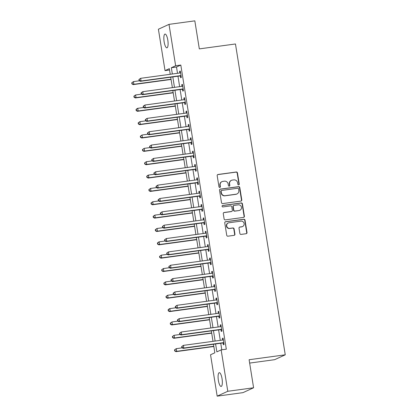 <?xml version="1.0" encoding="UTF-8"?>
<svg xmlns="http://www.w3.org/2000/svg" width="417" height="417" viewBox="0 0 417 417"><rect width="100%" height="100%" fill="white"/><g stroke="black" fill="none" stroke-linecap="round" stroke-linejoin="round"><path stroke-width="0.63" d="M238.649 184.887A0.745 0.714 65.4 0 0 239.243 184.053L237.461 172.914A1.063 1.022 65.4 0 0 236.277 172.002L218.028 174.483A1.063 1.022 65.4 0 0 217.184 175.672L218.967 186.811A0.745 0.714 65.4 0 0 219.988 187.395A0.745 0.714 65.4 0 0 220.39 186.618L220.155 185.179A3.409 3.263 65.4 0 1 222.866 181.379L224.382 181.176A3.409 3.263 65.4 0 1 228.167 184.09L228.396 185.529A0.745 0.714 65.4 0 0 229.418 186.112A0.745 0.714 65.4 0 0 229.814 185.336L229.585 183.897A3.409 3.263 65.4 0 1 232.29 180.097L233.812 179.894A3.409 3.263 65.4 0 1 237.591 182.808L237.826 184.246A0.745 0.714 65.4 0 0 238.649 184.887M238.691 184.877A0.745 0.714 65.4 0 0 238.957 184.189L237.169 173.045A1.063 1.022 65.4 0 0 235.991 172.138L217.742 174.619A1.063 1.022 65.4 0 0 217.617 174.645M219.837 187.442A0.745 0.714 65.4 0 0 220.103 186.748L219.868 185.31L220.155 185.179M229.267 186.159A0.745 0.714 65.4 0 0 229.527 185.466L229.298 184.027L229.585 183.897M218.372 380.403A6.948 1.939 82.3 0 1 219.274 372.678A6.948 1.939 82.3 0 1 222.047 378.719A6.948 1.939 82.3 0 1 221.146 386.444A6.948 1.939 82.3 0 1 218.372 380.403M164.136 41.789A6.948 1.939 82.3 0 1 165.038 34.064A6.948 1.939 82.3 0 1 167.806 40.105A6.948 1.939 82.3 0 1 166.909 47.83A6.948 1.939 82.3 0 1 164.136 41.789M239.858 233.494A1.063 1.022 65.4 0 0 241.042 234.406L246.16 233.708A1.063 1.022 65.4 0 0 247.005 232.519L245.024 220.15A1.063 1.022 65.4 0 0 243.841 219.238L225.597 221.719A1.063 1.022 65.4 0 0 224.753 222.907L226.733 235.277A1.063 1.022 65.4 0 0 227.911 236.189L234.099 235.35A1.063 1.022 65.4 0 0 234.943 234.161L234.093 228.865A1.063 1.022 65.4 0 0 232.915 227.958L229.845 228.375A2.851 2.726 65.4 0 1 228.208 222.98A2.851 2.726 65.4 0 1 228.949 222.767L240.958 221.13A2.851 2.726 65.4 0 1 242.595 226.525A2.851 2.726 65.4 0 1 241.86 226.739L239.858 227.015A1.063 1.022 65.4 0 0 239.009 228.198L239.858 233.494M169.547 70.004L165.028 70.619L158.397 29.226L169.01 24.363L194.828 20.85L199.321 48.888L235.464 43.973L285.254 354.815L249.111 359.73L253.599 387.774L227.781 391.282L217.174 396.15L210.543 354.758L214.844 352.787L213.473 344.239M169.01 24.363L175.64 65.756L171.34 67.726L172.346 74.007M215.584 343.952L216.85 351.865L221.151 349.889L226.316 349.191L180.806 65.052L175.64 65.756M221.151 349.889L227.781 391.282M240.937 201.098A1.063 1.022 65.4 0 0 241.782 199.915L239.801 187.541A1.063 1.022 65.4 0 0 238.618 186.628L220.374 189.109A1.063 1.022 65.4 0 0 219.53 190.298L221.51 202.672A1.063 1.022 65.4 0 0 222.688 203.579L240.937 201.098M242.413 203.845L244.393 216.22A1.063 1.022 65.4 0 1 243.549 217.403L225.3 219.884A1.063 1.022 65.4 0 1 224.122 218.977L223.272 213.681A1.063 1.022 65.4 0 1 224.117 212.493L231.518 211.487A1.063 1.022 65.4 0 0 232.363 210.298L231.8 206.79A1.063 1.022 65.4 0 0 230.622 205.878L222.918 206.926A0.745 0.714 65.4 0 1 222.485 205.513A0.745 0.714 65.4 0 1 222.678 205.456L241.229 202.933A1.063 1.022 65.4 0 1 242.413 203.845L242.126 203.976L244.107 216.35L244.393 216.22M180.806 65.052L176.5 67.022L177.512 73.309M177.976 76.202L179.649 86.658M180.113 89.556L181.786 100.012M182.25 102.905L183.923 113.361M184.387 116.26L186.065 126.716M186.529 129.614L188.203 140.07M188.666 142.963L190.34 153.42M190.804 156.318L192.482 166.774M192.946 169.672L194.619 180.123M195.083 183.021L196.756 193.478M197.22 196.376L198.899 206.832M199.362 209.725L201.036 220.181M201.5 223.079L203.173 233.536M203.637 236.434L205.31 246.885M205.774 249.783L207.452 260.239M207.916 263.137L209.589 273.594M210.053 276.487L211.727 286.943M212.19 289.841L213.869 300.297M214.333 303.195L216.006 313.647M216.47 316.545L218.143 327.001M218.607 329.899L220.285 340.355M220.749 343.248L221.797 349.806M180.332 76.019L180.608 77.755L181.327 77.426L180.3 71.015L179.581 71.343L179.847 72.991M182.469 89.368L182.745 91.109L183.464 90.781L182.438 84.37L181.718 84.698L181.984 86.34M184.606 102.723L184.887 104.459L185.601 104.13L184.575 97.724L183.861 98.052L184.121 99.694M186.743 116.072L187.024 117.813L187.739 117.485L186.712 111.073L185.998 111.402L186.258 113.043M188.885 129.426L189.162 131.162L189.881 130.834L188.854 124.428L188.135 124.756L188.401 126.398M191.022 142.781L191.299 144.517L192.018 144.188L190.991 137.777L190.277 138.105L190.538 139.752M193.16 156.13L193.441 157.871L194.155 157.543L193.128 151.131L192.414 151.46L192.675 153.102M195.302 169.484L195.578 171.22L196.298 170.892L195.271 164.486L194.551 164.814L194.817 166.456M197.439 182.834L197.715 184.575L198.435 184.246L197.408 177.835L196.688 178.163L196.954 179.805M199.576 196.188L199.858 197.924L200.572 197.595L199.545 191.189L198.831 191.518L199.091 193.16M201.719 209.542L201.995 211.278L202.714 210.95L201.687 204.538L200.968 204.867L201.234 206.514M203.856 222.892L204.132 224.633L204.851 224.304L203.824 217.893L203.105 218.221L203.371 219.863M205.993 236.246L206.274 237.982L206.988 237.654L205.962 231.247L205.247 231.576L205.508 233.218M208.13 249.595L208.411 251.336L209.125 251.008L208.104 244.597L207.385 244.925L207.645 246.567M210.272 262.95L210.549 264.686L211.268 264.357L210.241 257.951L209.522 258.279L209.787 259.921M212.409 276.304L212.686 278.04L213.405 277.712L212.378 271.3L211.664 271.629L211.925 273.276M214.547 289.653L214.828 291.394L215.542 291.066L214.515 284.655L213.801 284.983L214.062 286.625M216.689 303.008L216.965 304.744L217.684 304.415L216.658 298.009L215.938 298.337L216.204 299.979M218.826 316.357L219.102 318.098L219.822 317.77L218.795 311.358L218.075 311.687L218.341 313.329M220.963 329.711L221.245 331.447L221.959 331.119L220.932 324.713L220.218 325.041L220.478 326.683M223.105 343.066L223.382 344.802L224.101 344.473L223.074 338.062L222.355 338.39L222.621 340.037M249.647 363.082L274.641 359.683L285.254 354.815M253.599 387.774L242.991 392.637L217.174 396.15M170.235 74.294L169.333 68.649L165.028 70.619M213.009 341.341L211.336 330.884M210.872 327.991L209.198 317.535M208.735 314.637L207.056 304.181M206.592 301.288L204.919 290.831M204.455 287.933L202.782 277.477M202.318 274.579L200.645 264.123M200.176 261.23L198.502 250.773M198.039 247.875L196.365 237.419M195.901 234.526L194.228 224.07M193.764 221.172L192.086 210.715M191.622 207.817L189.949 197.361M189.485 194.468L187.812 184.012M187.348 181.114L185.669 170.657M185.205 167.764L183.532 157.308M183.068 154.41L181.395 143.954M180.931 141.055L179.253 130.599M178.789 127.706L177.116 117.25M176.652 114.352L174.978 103.896M174.514 100.997L172.841 90.546M172.377 87.648L170.699 77.192M172.81 76.905L174.483 87.361M174.947 90.26L176.626 100.711M177.089 103.609L178.763 114.065M179.227 116.963L180.9 127.42M181.364 130.312L183.037 140.769M183.501 143.667L185.179 154.123M185.643 157.021L187.316 167.472M187.78 170.371L189.454 180.827M189.917 183.725L191.596 194.181M192.06 197.074L193.733 207.53M194.197 210.429L195.87 220.885M196.334 223.783L198.012 234.234M198.476 237.132L200.15 247.589M200.613 250.487L202.287 260.943M202.751 263.836L204.424 274.292M204.888 277.19L206.566 287.647M207.03 290.545L208.703 300.996M209.167 303.894L210.84 314.35M211.304 317.248L212.983 327.705M213.447 330.598L215.12 341.054M176.5 67.022L171.34 67.726M179.581 71.343L180.337 71.244M181.718 84.698L182.474 84.594M183.861 98.052L184.611 97.948M185.998 111.402L186.748 111.303M188.135 124.756L188.891 124.652M190.277 138.105L191.028 138.006M192.414 151.46L193.165 151.355M194.551 164.814L195.307 164.71M196.688 178.163L197.444 178.064M198.831 191.518L199.581 191.413M200.968 204.867L201.724 204.768M203.105 218.221L203.861 218.117M205.247 231.576L205.998 231.471M207.385 244.925L208.135 244.826M209.522 258.279L210.277 258.175M211.664 271.629L212.415 271.53M213.801 284.983L214.552 284.879M215.938 298.337L216.694 298.233M218.075 311.687L218.831 311.588M220.218 325.041L220.968 324.937M222.355 338.39L223.111 338.291M231.409 180.358L231.122 180.488A3.409 3.263 65.4 0 0 229.298 184.027M221.98 181.635L221.693 181.77A3.409 3.263 65.4 0 0 219.868 185.31M241.062 201.072A1.063 1.022 65.4 0 0 241.495 200.045L239.514 187.671A1.063 1.022 65.4 0 0 238.331 186.764L220.087 189.245A1.063 1.022 65.4 0 0 219.957 189.271M238.566 188.885A0.745 0.714 65.4 0 0 237.737 188.249L221.724 190.428A0.745 0.714 65.4 0 0 221.13 191.257L221.375 192.779A3.409 3.263 65.4 0 0 225.154 195.693L236.105 194.202A3.409 3.263 65.4 0 0 238.811 190.407L238.566 188.885M221.531 190.486L221.245 190.616A0.745 0.714 65.4 0 0 220.843 191.393L221.13 191.257M236.986 193.947L236.7 194.077A3.409 3.263 65.4 0 1 235.819 194.338L224.867 195.823A3.409 3.263 65.4 0 1 221.088 192.909L220.843 191.393M243.674 217.377A1.063 1.022 65.4 0 0 244.107 216.35M231.795 211.409L231.508 211.539A1.063 1.022 65.4 0 1 231.232 211.617L223.83 212.623A1.063 1.022 65.4 0 0 223.705 212.649M242.126 203.976A1.063 1.022 65.4 0 0 240.943 203.069L222.391 205.591A0.745 0.714 65.4 0 0 222.35 205.597M239.196 210.444A2.851 2.726 65.4 0 0 241.37 206.879A2.851 2.726 65.4 0 0 238.3 204.836L234.067 205.409A1.063 1.022 65.4 0 0 233.218 206.597L233.781 210.105A1.063 1.022 65.4 0 0 234.964 211.018L238.91 210.575A2.851 2.726 65.4 0 0 239.65 210.361L239.937 210.231M233.791 205.487L233.504 205.623A1.063 1.022 65.4 0 0 232.931 206.728L233.218 206.597M238.91 210.575L234.677 211.148A1.063 1.022 65.4 0 1 233.494 210.241L232.931 206.728M242.595 226.525L242.308 226.655A2.851 2.726 65.4 0 1 241.573 226.874L239.572 227.145A1.063 1.022 65.4 0 0 239.441 227.171M228.208 222.98L227.922 223.111A2.851 2.726 65.4 0 0 229.558 228.506L229.845 228.375M234.224 235.324A1.063 1.022 65.4 0 0 234.656 234.291L233.807 229.001A1.063 1.022 65.4 0 0 232.629 228.089L229.558 228.506M246.285 233.682A1.063 1.022 65.4 0 0 246.718 232.655L244.737 220.28A1.063 1.022 65.4 0 0 243.554 219.368L225.31 221.849A1.063 1.022 65.4 0 0 225.18 221.875M139.429 80.799L133.461 81.607L133.888 84.281L133.174 84.609L171.064 79.454M132.205 83.76L132.033 82.691L131.746 82.821L131.918 83.89L133.888 84.281L171.027 79.23M131.746 82.821L133.461 81.607L132.033 82.691M133.174 84.609L131.918 83.89M138.913 79.538L139.085 80.606L139.372 80.471L139.2 79.402L138.913 79.538L140.633 78.323L180.081 72.954A1.084 1.037 65.4 0 0 180.457 72.829L180.577 72.756M139.2 79.402L140.633 78.323L141.061 80.992L140.341 81.32L179.79 75.957A1.084 1.037 65.4 0 1 180.191 75.983L181.134 76.228M181.046 75.691L180.905 75.654A1.084 1.037 65.4 0 0 180.509 75.628L141.061 80.992L139.372 80.471M180.071 72.959L180.561 72.667M139.085 80.606L140.341 81.32M141.566 94.148L135.598 94.961L136.025 97.63L135.311 97.959L173.201 92.809M134.342 97.114L134.17 96.046L133.883 96.176L134.055 97.244L136.025 97.63L173.164 92.579M133.883 96.176L135.598 94.961L134.17 96.046M135.311 97.959L134.055 97.244M143.703 107.503L137.74 108.316L138.168 110.985L137.448 111.313L175.338 106.163M136.479 110.463L136.307 109.395L136.02 109.53L136.192 110.599L138.168 110.985L175.302 105.934M136.02 109.53L137.021 108.644L137.74 108.316L136.307 109.395M137.448 111.313L136.192 110.599M145.841 120.857L139.877 121.665L140.305 124.339L139.586 124.667L177.48 119.512M138.621 123.818L138.449 122.749L138.163 122.879L138.335 123.948L140.305 124.339L177.444 119.288M138.163 122.879L139.877 121.665L138.449 122.749M139.586 124.667L138.335 123.948M141.055 92.887L141.222 93.955L141.514 93.825L141.342 92.756L141.055 92.887L142.77 91.672L182.219 86.309A1.084 1.037 65.4 0 0 182.594 86.178L182.714 86.105M141.342 92.756L142.77 91.672L143.198 94.346L142.478 94.675L181.932 89.306A1.084 1.037 65.4 0 1 182.328 89.332L183.272 89.582M183.183 89.04L183.047 89.003A1.084 1.037 65.4 0 0 182.646 88.977L143.198 94.346L141.514 93.825M182.208 86.309L182.703 86.022M141.222 93.955L142.478 94.675M143.193 106.241L143.365 107.31L143.651 107.174L143.479 106.111L143.193 106.241L144.907 105.027L184.361 99.663A1.084 1.037 65.4 0 0 184.731 99.533L184.856 99.46M143.479 106.111L144.907 105.027L145.335 107.695L144.621 108.024L184.069 102.66A1.084 1.037 65.4 0 1 184.465 102.686L185.409 102.931M185.325 102.394L185.184 102.358A1.084 1.037 65.4 0 0 184.788 102.332L145.335 107.695L143.651 107.174M184.35 99.663L184.84 99.371M143.365 107.31L144.621 108.024M145.33 119.59L145.502 120.659L145.788 120.529L145.616 119.46L145.33 119.59L147.05 118.381L186.498 113.012A1.084 1.037 65.4 0 0 186.868 112.882L186.993 112.814M145.616 119.46L147.05 118.381L147.477 121.05L146.758 121.378L186.206 116.015A1.084 1.037 65.4 0 1 186.607 116.035L187.551 116.286M187.462 115.744L187.322 115.707A1.084 1.037 65.4 0 0 186.925 115.686L147.477 121.05L145.788 120.529M186.488 113.012L186.978 112.726M145.502 120.659L146.758 121.378M147.983 134.206L142.015 135.019L142.442 137.688L141.728 138.017L179.618 132.867M140.758 137.167L140.586 136.104L140.3 136.234L140.472 137.302L142.442 137.688L179.581 132.637M140.3 136.234L142.015 135.019L140.586 136.104M141.728 138.017L140.472 137.302M147.472 132.945L147.639 134.013L147.926 133.883L147.759 132.815L147.472 132.945L149.187 131.73L188.635 126.367A1.084 1.037 65.4 0 0 189.01 126.236L189.13 126.163M147.759 132.815L149.187 131.73L149.614 134.399L148.895 134.733L188.348 129.364A1.084 1.037 65.4 0 1 188.745 129.39L189.688 129.64M189.599 129.098L189.464 129.061A1.084 1.037 65.4 0 0 189.063 129.035L149.614 134.399L147.926 133.883M188.625 126.367L189.12 126.075M147.639 134.013L148.895 134.733M150.12 147.561L144.157 148.374L144.584 151.043L143.865 151.371L181.755 146.216M142.895 150.521L142.723 149.453L142.437 149.583L142.609 150.652L144.584 151.043L181.718 145.992M142.437 149.583L144.157 148.374L142.723 149.453M143.865 151.371L142.609 150.652M152.257 160.91L146.294 161.723L146.721 164.392L146.002 164.725L183.897 159.57M145.033 163.876L144.866 162.807L144.579 162.938L144.746 164.006L146.721 164.392L183.861 159.341M144.579 162.938L146.294 161.723L144.866 162.807M146.002 164.725L144.746 164.006M154.399 174.264L148.431 175.077L148.859 177.746L148.144 178.075L186.034 172.925M147.175 177.225L147.003 176.156L146.716 176.292L146.888 177.361L148.859 177.746L185.998 172.695M146.716 176.292L147.717 175.406L148.431 175.077L147.003 176.156M148.144 178.075L146.888 177.361M156.537 187.619L150.568 188.427L151.001 191.101L150.282 191.429L188.171 186.274M149.312 190.579L149.14 189.511L148.853 189.641L149.025 190.71L151.001 191.101L188.135 186.05M148.853 189.641L150.568 188.427L149.14 189.511M150.282 191.429L149.025 190.71M158.674 200.968L152.711 201.781L153.138 204.45L152.419 204.778L190.314 199.628M151.449 203.929L151.282 202.865L150.996 202.996L151.162 204.064L153.138 204.45L190.277 199.399M150.996 202.996L152.711 201.781L151.282 202.865M152.419 204.778L151.162 204.064M149.609 146.299L149.781 147.368L150.068 147.232L149.896 146.164L149.609 146.299L151.324 145.085L190.772 139.716A1.084 1.037 65.4 0 0 191.148 139.591L191.267 139.518M149.896 146.164L151.324 145.085L151.752 147.754L151.037 148.082L190.486 142.718A1.084 1.037 65.4 0 1 190.882 142.744L191.825 142.989M191.742 142.452L191.601 142.416A1.084 1.037 65.4 0 0 191.205 142.39L151.752 147.754L150.068 147.232M190.767 139.721L191.257 139.429M149.781 147.368L151.037 148.082M151.746 159.648L151.918 160.717L152.205 160.587L152.033 159.518L151.746 159.648L153.461 158.434L192.915 153.07A1.084 1.037 65.4 0 0 193.285 152.94L193.41 152.867M152.033 159.518L153.461 158.434L153.889 161.108L153.175 161.436L192.623 156.067A1.084 1.037 65.4 0 1 193.024 156.094L193.968 156.344M193.879 155.802L193.738 155.765A1.084 1.037 65.4 0 0 193.342 155.739L153.889 161.108L152.205 160.587M192.904 153.07L193.394 152.784M151.918 160.717L153.175 161.436M153.883 173.003L154.055 174.071L154.342 173.936L154.175 172.873L153.883 173.003L155.604 171.788L195.052 166.425A1.084 1.037 65.4 0 0 195.427 166.294L195.547 166.221M154.175 172.873L155.604 171.788L156.031 174.457L155.312 174.786L194.765 169.422A1.084 1.037 65.4 0 1 195.161 169.448L196.105 169.693M196.016 169.156L195.875 169.12A1.084 1.037 65.4 0 0 195.479 169.093L156.031 174.457L154.342 173.936M195.041 166.425L195.531 166.133M154.055 174.071L155.312 174.786M156.026 186.352L156.198 187.421L156.484 187.29L156.312 186.222L156.026 186.352L157.741 185.143L197.189 179.774A1.084 1.037 65.4 0 0 197.564 179.644L197.684 179.576M156.312 186.222L157.741 185.143L158.168 187.812L157.454 188.14L196.902 182.776A1.084 1.037 65.4 0 1 197.298 182.797L198.242 183.047M198.158 182.505L198.018 182.469A1.084 1.037 65.4 0 0 197.616 182.448L158.168 187.812L156.484 187.29M197.184 179.774L197.674 179.487M156.198 187.421L157.454 188.14M158.163 199.707L158.335 200.775L158.622 200.645L158.45 199.576L158.163 199.707L159.878 198.492L199.331 193.128A1.084 1.037 65.4 0 0 199.701 192.998L199.826 192.925M158.45 199.576L159.878 198.492L160.305 201.161L159.591 201.494L199.039 196.126A1.084 1.037 65.4 0 1 199.441 196.152L200.379 196.402M200.296 195.86L200.155 195.823A1.084 1.037 65.4 0 0 199.759 195.797L160.305 201.161L158.622 200.645M199.321 193.128L199.811 192.836M158.335 200.775L159.591 201.494M160.816 214.322L154.848 215.136L155.275 217.804L154.561 218.133L192.451 212.978M153.592 217.283L153.42 216.215L153.133 216.345L153.305 217.413L155.275 217.804L192.414 212.753M153.133 216.345L154.848 215.136L153.42 216.215M154.561 218.133L153.305 217.413M160.3 213.061L160.472 214.13L160.759 213.994L160.587 212.925L160.3 213.061L162.02 211.846L201.468 206.478A1.084 1.037 65.4 0 0 201.844 206.352L201.964 206.279M160.587 212.925L162.02 211.846L162.448 214.515L161.728 214.844L201.176 209.48A1.084 1.037 65.4 0 1 201.578 209.506L202.521 209.751M202.433 209.214L202.292 209.178A1.084 1.037 65.4 0 0 201.896 209.152L162.448 214.515L160.759 213.994M201.458 206.483L201.948 206.191M160.472 214.13L161.728 214.844M162.953 227.672L156.985 228.485L157.412 231.154L156.698 231.487L194.588 226.332M155.729 230.637L155.557 229.569L155.27 229.699L155.442 230.768L157.412 231.154L194.551 226.103M155.27 229.699L156.985 228.485L155.557 229.569M156.698 231.487L155.442 230.768M162.442 226.41L162.614 227.479L162.901 227.348L162.729 226.28L162.442 226.41L164.157 225.196L203.605 219.832A1.084 1.037 65.4 0 0 203.981 219.702L204.101 219.629M162.729 226.28L164.157 225.196L164.585 227.87L163.865 228.198L203.319 222.829A1.084 1.037 65.4 0 1 203.715 222.855L204.658 223.105M204.57 222.563L204.434 222.527A1.084 1.037 65.4 0 0 204.033 222.501L164.585 227.87L162.901 227.348M203.595 219.832L204.09 219.545M162.614 227.479L163.865 228.198M165.09 241.026L159.127 241.839L159.555 244.508L158.835 244.836L196.725 239.686M157.866 243.987L157.694 242.918L157.407 243.054L157.579 244.122L159.555 244.508L196.694 239.457M157.407 243.054L158.408 242.168L159.127 241.839L157.694 242.918M158.835 244.836L157.579 244.122M164.579 239.765L164.751 240.833L165.038 240.703L164.866 239.634L164.579 239.765L166.294 238.55L205.748 233.186A1.084 1.037 65.4 0 0 206.118 233.056L206.243 232.983M164.866 239.634L166.294 238.55L166.722 241.219L166.008 241.547L205.456 236.184A1.084 1.037 65.4 0 1 205.852 236.21L206.796 236.455M206.712 235.918L206.571 235.881A1.084 1.037 65.4 0 0 206.175 235.855L166.722 241.219L165.038 240.703M205.737 233.186L206.227 232.894M164.751 240.833L166.008 241.547M167.227 254.38L161.264 255.188L161.692 257.862L160.972 258.191L198.867 253.036M160.008 257.341L159.836 256.273L159.549 256.403L159.721 257.471L161.692 257.862L198.831 252.811M159.549 256.403L161.264 255.188L159.836 256.273M160.972 258.191L159.721 257.471M166.717 253.114L166.889 254.182L167.175 254.052L167.003 252.983L166.717 253.114L168.437 251.904L207.885 246.536A1.084 1.037 65.4 0 0 208.255 246.405L208.38 246.338M167.003 252.983L168.437 251.904L168.864 254.573L168.145 254.902L207.593 249.538A1.084 1.037 65.4 0 1 207.994 249.559L208.938 249.809M208.849 249.267L208.708 249.23A1.084 1.037 65.4 0 0 208.312 249.21L168.864 254.573L167.175 254.052M207.875 246.541L208.364 246.249M166.889 254.182L168.145 254.902M169.37 267.73L163.401 268.543L163.829 271.212L163.115 271.54L201.004 266.39M162.145 270.69L161.973 269.627L161.687 269.757L161.859 270.826L163.829 271.212L200.968 266.161M161.687 269.757L163.401 268.543L161.973 269.627M163.115 271.54L161.859 270.826M168.859 266.468L169.026 267.537L169.312 267.406L169.146 266.338L168.859 266.468L170.574 265.254L210.022 259.89A1.084 1.037 65.4 0 0 210.397 259.76L210.517 259.687M169.146 266.338L170.574 265.254L171.001 267.923L170.282 268.256L209.735 262.887A1.084 1.037 65.4 0 1 210.132 262.913L211.075 263.163M210.986 262.621L210.851 262.585A1.084 1.037 65.4 0 0 210.449 262.559L171.001 267.923L169.312 267.406M210.012 259.89L210.507 259.598M169.026 267.537L170.282 268.256M171.507 281.084L165.544 281.897L165.971 284.566L165.252 284.894L203.142 279.739M164.282 284.045L164.11 282.976L163.824 283.107L163.996 284.175L165.971 284.566L203.105 279.515M163.824 283.107L165.544 281.897L164.11 282.976M165.252 284.894L163.996 284.175M170.996 279.823L171.168 280.891L171.455 280.756L171.283 279.687L170.996 279.823L172.711 278.608L212.159 273.239A1.084 1.037 65.4 0 0 212.534 273.114L212.66 273.041M171.283 279.687L172.711 278.608L173.138 281.277L172.424 281.605L211.872 276.242A1.084 1.037 65.4 0 1 212.269 276.268L213.212 276.513M213.129 275.976L212.988 275.939A1.084 1.037 65.4 0 0 212.592 275.913L173.138 281.277L171.455 280.756M212.154 273.244L212.644 272.953M171.168 280.891L172.424 281.605M173.644 294.433L167.681 295.246L168.108 297.915L167.389 298.249L205.284 293.094M166.419 297.399L166.253 296.331L165.966 296.461L166.133 297.529L168.108 297.915L205.247 292.87M165.966 296.461L167.681 295.246L166.253 296.331M167.389 298.249L166.133 297.529M175.786 307.788L169.818 308.601L170.245 311.27L169.531 311.598L207.421 306.448M168.562 310.748L168.39 309.68L168.103 309.815L168.275 310.884L170.245 311.27L207.385 306.219M168.103 309.815L169.104 308.929L169.818 308.601L168.39 309.68M169.531 311.598L168.275 310.884M177.923 321.142L171.955 321.95L172.388 324.624L171.668 324.952L209.558 319.797M170.699 324.103L170.527 323.034L170.24 323.165L170.412 324.233L172.388 324.624L209.522 319.573M170.24 323.165L171.955 321.95L170.527 323.034M171.668 324.952L170.412 324.233M180.061 334.491L174.097 335.304L174.525 337.973L173.806 338.302L211.7 333.152M172.836 337.457L172.669 336.389L172.383 336.519L172.549 337.588L174.525 337.973L211.664 332.922M172.383 336.519L174.097 335.304L172.669 336.389M173.806 338.302L172.549 337.588M173.133 293.172L173.305 294.24L173.592 294.11L173.42 293.042L173.133 293.172L174.848 291.957L214.302 286.594A1.084 1.037 65.4 0 0 214.672 286.463L214.797 286.39M173.42 293.042L174.848 291.957L175.276 294.631L174.561 294.96L214.01 289.591A1.084 1.037 65.4 0 1 214.411 289.617L215.354 289.867M215.266 289.325L215.125 289.289A1.084 1.037 65.4 0 0 214.729 289.262L175.276 294.631L173.592 294.11M214.291 286.594L214.781 286.307M173.305 294.24L174.561 294.96M175.276 306.526L175.442 307.595L175.729 307.465L175.562 306.396L175.276 306.526L176.99 305.312L216.439 299.948A1.084 1.037 65.4 0 0 216.814 299.818L216.934 299.745M175.562 306.396L176.99 305.312L177.418 307.981L176.699 308.309L216.152 302.945A1.084 1.037 65.4 0 1 216.548 302.971L217.492 303.216M217.403 302.679L217.262 302.643A1.084 1.037 65.4 0 0 216.866 302.617L177.418 307.981L175.729 307.465M216.428 299.948L216.918 299.656M175.442 307.595L176.699 308.309M177.413 319.875L177.585 320.944L177.871 320.814L177.699 319.745L177.413 319.875L179.128 318.666L218.576 313.297A1.084 1.037 65.4 0 0 218.951 313.167L219.071 313.099M177.699 319.745L179.128 318.666L179.555 321.335L178.841 321.663L218.289 316.3A1.084 1.037 65.4 0 1 218.685 316.321L219.629 316.571M219.545 316.029L219.405 315.992A1.084 1.037 65.4 0 0 219.003 315.971L179.555 321.335L177.871 320.814M218.571 313.303L219.061 313.011M177.585 320.944L178.841 321.663M179.55 333.23L179.722 334.298L180.008 334.168L179.836 333.1L179.55 333.23L181.265 332.015L220.718 326.652A1.084 1.037 65.4 0 0 221.088 326.521L221.213 326.448M179.836 333.1L181.265 332.015L181.692 334.684L180.978 335.018L220.426 329.649A1.084 1.037 65.4 0 1 220.828 329.675L221.766 329.925M221.682 329.383L221.542 329.347A1.084 1.037 65.4 0 0 221.146 329.321L181.692 334.684L180.008 334.168M220.708 326.652L221.198 326.36M179.722 334.298L180.978 335.018M182.203 347.846L176.235 348.659L176.662 351.328L175.948 351.656L213.838 346.501M174.978 350.806L174.806 349.738L174.52 349.868L174.692 350.937L176.662 351.328L213.801 346.277M174.52 349.868L176.235 348.659L174.806 349.738M175.948 351.656L174.692 350.937M181.687 346.584L181.859 347.653L182.146 347.517L181.974 346.449L181.687 346.584L183.407 345.37L222.855 340.001A1.084 1.037 65.4 0 0 223.231 339.876L223.35 339.803M181.974 346.449L183.407 345.37L183.834 348.039L183.115 348.367L222.569 343.003A1.084 1.037 65.4 0 1 222.965 343.029L223.908 343.274M223.82 342.738L223.679 342.701A1.084 1.037 65.4 0 0 223.283 342.675L183.834 348.039L182.146 347.517M222.845 340.006L223.335 339.714M181.859 347.653L183.115 348.367M238.957 184.189L239.243 184.053M220.103 186.748L220.39 186.618M229.527 185.466L229.814 185.336M217.742 174.619L218.028 174.483M235.991 172.138L236.277 172.002M237.169 173.045L237.461 172.914M220.087 189.245L220.374 189.109M238.331 186.764L238.618 186.628M239.514 187.671L239.801 187.541M241.495 200.045L241.782 199.915M221.088 192.909L221.375 192.779M224.867 195.823L225.154 195.693M235.819 194.338L236.105 194.202M223.83 212.623L224.117 212.493M231.232 211.617L231.518 211.487M222.391 205.591L222.678 205.456M240.943 203.069L241.229 202.933M233.494 210.241L233.781 210.105M234.677 211.148L234.964 211.018M239.572 227.145L239.858 227.015M241.573 226.874L241.86 226.739M232.629 228.089L232.915 227.958M233.807 229.001L234.093 228.865M234.656 234.291L234.943 234.161M225.31 221.849L225.597 221.719M243.554 219.368L243.841 219.238M244.737 220.28L245.024 220.15M246.718 232.655L247.005 232.519M180.905 75.654L180.191 75.983M180.509 75.628L179.79 75.957M183.047 89.003L182.328 89.332M182.646 88.977L181.932 89.306M185.184 102.358L184.465 102.686M184.788 102.332L184.069 102.66M187.322 115.707L186.607 116.035M186.925 115.686L186.206 116.015M189.464 129.061L188.745 129.39M189.063 129.035L188.348 129.364M191.601 142.416L190.882 142.744M191.205 142.39L190.486 142.718M193.738 155.765L193.024 156.094M193.342 155.739L192.623 156.067M195.875 169.12L195.161 169.448M195.479 169.093L194.765 169.422M198.018 182.469L197.298 182.797M197.616 182.448L196.902 182.776M200.155 195.823L199.441 196.152M199.759 195.797L199.039 196.126M202.292 209.178L201.578 209.506M201.896 209.152L201.176 209.48M204.434 222.527L203.715 222.855M204.033 222.501L203.319 222.829M206.571 235.881L205.852 236.21M206.175 235.855L205.456 236.184M208.708 249.23L207.994 249.559M208.312 249.21L207.593 249.538M210.851 262.585L210.132 262.913M210.449 262.559L209.735 262.887M212.988 275.939L212.269 276.268M212.592 275.913L211.872 276.242M215.125 289.289L214.411 289.617M214.729 289.262L214.01 289.591M217.262 302.643L216.548 302.971M216.866 302.617L216.152 302.945M219.405 315.992L218.685 316.321M219.003 315.971L218.289 316.3M221.542 329.347L220.828 329.675M221.146 329.321L220.426 329.649M223.679 342.701L222.965 343.029M223.283 342.675L222.569 343.003"/></g></svg>
